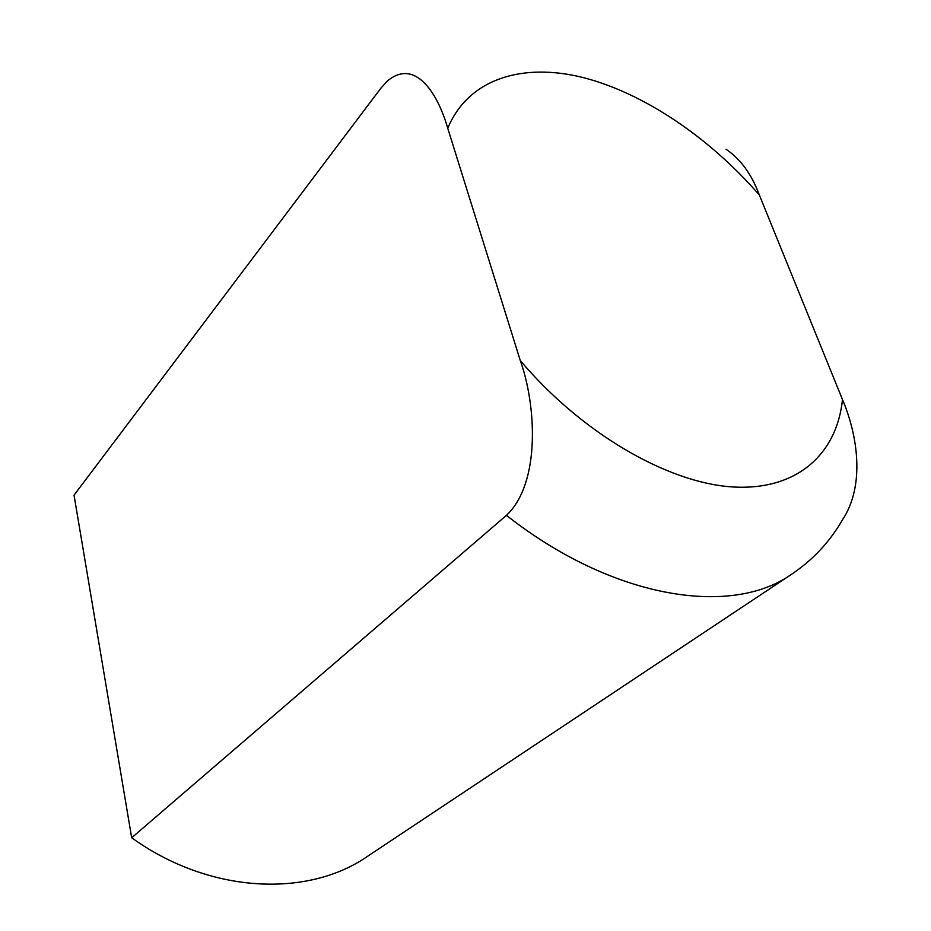 <?xml version="1.0" encoding="UTF-8"?>
<svg xmlns="http://www.w3.org/2000/svg" width="931" height="931" viewBox="0 0 931 931"><rect width="100%" height="100%" fill="white"/><g stroke="black" fill="none" stroke-linecap="round" stroke-linejoin="round"><path stroke-width="1.4" d="M791.525 574.299L367.361 856.439C307.684 897.821 209.696 893.9 131.678 837.772L74.038 495.176L380.849 88.224L387.308 81.09C414.26 58.362 436.988 90.947 447.753 128.28L520.278 360.53C581.351 432.892 666.829 482.433 731.626 486.878C796.587 491.265 836.818 454.293 842.485 399.574C857.16 433.834 865.842 485.214 842.124 520.371C829.672 541.97 812.81 559.95 791.525 574.299C731.417 617.09 612.819 599.087 506.441 515.355C541.109 482.7 536.023 404.077 520.278 360.53M726.064 149.286C740.541 159.015 751.643 174.272 759.37 195.056L842.485 399.574M131.678 837.772L506.441 515.355M759.37 195.056C709.643 137.741 644.031 93.112 582.981 77.517C522.268 62.377 468.27 78.774 447.753 128.28"/></g></svg>
